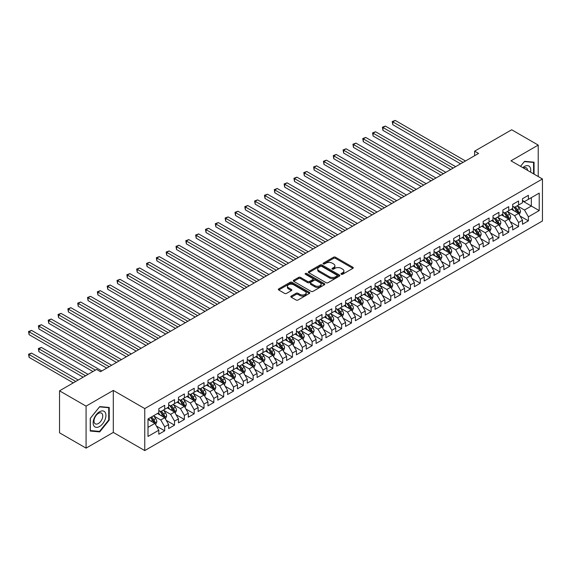 <?xml version="1.0" encoding="UTF-8"?>
<svg xmlns="http://www.w3.org/2000/svg" width="571" height="571" viewBox="0 0 571 571"><rect width="100%" height="100%" fill="white"/><g stroke="black" fill="none" stroke-linecap="round" stroke-linejoin="round"><path stroke-width="0.86" d="M341.272 274.273A0.956 0.55 0 0 0 342.621 274.273L352.871 268.356A1.363 0.785 0 0 0 353.271 267.799A1.363 0.785 0 0 0 352.871 267.235L335.505 257.214A1.363 0.785 0 0 0 333.578 257.214L323.322 263.131A0.956 0.55 0 0 0 323.043 263.524A0.956 0.55 0 0 0 323.322 263.909A0.956 0.55 0 0 0 324.678 263.909L326.005 263.145A4.368 2.52 0 0 1 332.179 263.145L333.621 263.98A4.368 2.52 0 0 1 334.906 265.765A4.368 2.52 0 0 1 333.621 267.542L332.301 268.313A0.956 0.55 0 0 0 332.015 268.698A0.956 0.55 0 0 0 332.301 269.091A0.956 0.55 0 0 0 333.65 269.091L334.977 268.327A4.368 2.52 0 0 1 341.151 268.327L342.6 269.162A4.368 2.52 0 0 1 343.878 270.94A4.368 2.52 0 0 1 342.6 272.724L341.272 273.495A0.956 0.55 0 0 0 340.987 273.88A0.956 0.55 0 0 0 341.272 274.273L341.272 273.495M291.217 296.092A1.363 0.785 0 0 0 290.817 296.649A1.363 0.785 0 0 0 291.217 297.205L296.092 300.018A1.363 0.785 0 0 0 298.019 300.018L309.403 293.444A1.363 0.785 0 0 0 309.803 292.887A1.363 0.785 0 0 0 309.403 292.331L292.038 282.31A1.363 0.785 0 0 0 290.111 282.31L278.727 288.876A1.363 0.785 0 0 0 278.327 289.44A1.363 0.785 0 0 0 278.727 289.997L284.608 293.394A1.363 0.785 0 0 0 286.542 293.394L291.41 290.582A1.363 0.785 0 0 0 291.81 290.018A1.363 0.785 0 0 0 291.41 289.461L288.498 287.777A3.647 2.106 0 0 1 287.427 286.292A3.647 2.106 0 0 1 289.675 284.344A3.647 2.106 0 0 1 293.658 284.801L305.092 291.403A3.647 2.106 0 0 1 306.156 292.887A3.647 2.106 0 0 1 303.908 294.836A3.647 2.106 0 0 1 299.925 294.379L298.019 293.28A1.363 0.785 0 0 0 296.092 293.28L291.217 296.092L291.217 297.205M86.071 406.138L86.071 448.135L113.301 432.418L113.301 390.421L86.071 406.138L59.534 390.821L96.592 369.423L100.517 371.692L478.562 153.435L474.629 151.165L474.629 155.705M113.301 390.421L144.756 408.579L542.45 178.973L542.45 220.97L144.756 450.576L144.756 408.579M538.225 176.532L538.225 145.091L510.995 160.815L542.45 178.973M538.225 145.091L511.687 129.774L474.629 151.165M326.098 282.695A1.363 0.785 0 0 0 328.025 282.695L339.41 276.121A1.363 0.785 0 0 0 339.809 275.565A1.363 0.785 0 0 0 339.41 275.008L322.044 264.98A1.363 0.785 0 0 0 320.117 264.98L308.733 271.553A1.363 0.785 0 0 0 308.333 272.11A1.363 0.785 0 0 0 308.733 272.667L326.098 282.695M305.785 274.48A0.956 0.55 0 0 1 306.755 274.615L324.392 284.793L313.022 291.36A1.363 0.785 0 0 1 311.095 291.36L293.73 281.332L298.604 278.541L298.604 277.406L293.73 280.218A1.363 0.785 0 0 0 293.33 280.775A1.363 0.785 0 0 0 293.73 281.332L293.73 280.218M298.604 278.541A1.363 0.785 0 0 1 300.532 278.541L300.532 277.406A1.363 0.785 0 0 0 298.604 277.406M300.532 277.406L307.576 281.467A1.363 0.785 0 0 0 309.503 281.467L312.737 279.604A1.363 0.785 0 0 0 313.136 279.048A1.363 0.785 0 0 0 312.737 278.491L305.399 274.258A0.956 0.55 0 0 1 305.121 273.866A0.956 0.55 0 0 1 305.713 273.359A0.956 0.55 0 0 1 306.755 273.48L324.407 283.673A1.363 0.785 0 0 1 324.806 284.23A1.363 0.785 0 0 1 324.407 284.786L324.407 283.673M522.494 200.935L531.344 206.045L531.344 197.645L539.21 193.105L528.396 199.343L528.396 195.318L522.494 198.722L522.494 202.748L518.568 205.018L518.568 200.992L512.665 204.397L512.665 208.422L508.732 210.699L508.732 206.666L502.837 210.071L502.837 214.104L498.904 216.373L498.904 212.341L493.009 215.745L493.009 219.778L489.076 222.048L489.076 218.015L483.18 221.42L483.18 225.452L479.247 227.722L479.247 223.689L473.352 227.094L473.352 231.127L469.419 233.396L469.419 229.364L463.524 232.768L463.524 236.801L459.591 239.071L459.591 235.038L453.688 238.442L453.688 242.475L449.762 244.745L449.762 240.719L443.86 244.124L443.86 248.149L439.927 250.419L439.927 246.394L434.031 249.798L434.031 253.824L430.099 256.094L430.099 252.068L424.203 255.473L424.203 259.498L420.27 261.768L420.27 257.742L414.375 261.147L414.375 265.172L410.442 267.442L410.442 263.417L404.546 266.821L404.546 270.847L400.614 273.116L400.614 269.091L394.711 272.495L394.711 276.528L390.785 278.798L390.785 274.765L384.883 278.17L384.883 282.202L380.95 284.472L380.95 280.44L375.054 283.844L375.054 287.877L371.121 290.147L371.121 286.114L365.226 289.518L365.226 293.551L361.293 295.821L361.293 291.788L355.398 295.193L355.398 299.225L351.465 301.495L351.465 297.462L345.569 300.867L345.569 304.9L341.636 307.169L341.636 303.137L335.741 306.548L335.741 310.574L331.808 312.844L331.808 308.818L325.905 312.223L325.905 316.248L321.98 318.518L321.98 314.493L316.077 317.897L316.077 321.923L312.144 324.192L312.144 320.167L306.249 323.571L306.249 327.597L302.316 329.867L302.316 325.841L296.42 329.246L296.42 333.271L292.488 335.541L292.488 331.515L286.592 334.92L286.592 338.953L282.659 341.222L282.659 337.19L276.764 340.594L276.764 344.627L272.831 346.897L272.831 342.864L266.935 346.269L266.935 350.301L263.003 352.571L263.003 348.538L257.1 351.943L257.1 355.976L253.174 358.245L253.174 354.213L247.272 357.617L247.272 361.65L243.339 363.92L243.339 359.887L237.443 363.292L237.443 367.324L233.51 369.594L233.51 365.561L227.615 368.973L227.615 372.999L223.682 375.268L223.682 371.243L217.787 374.647L217.787 378.673L213.854 380.943L213.854 376.917L207.958 380.322L207.958 384.347L204.025 386.617L204.025 382.591L198.13 385.996L198.13 390.022L194.197 392.291L194.197 388.266L188.294 391.67L188.294 395.696L184.369 397.966L184.369 393.94L178.466 397.345L178.466 401.37L174.533 403.647L174.533 399.614L168.638 403.019L168.638 407.052L164.705 409.321L164.705 405.289L158.809 408.693L158.809 412.726L147.996 418.964L147.996 436.444L158.809 430.206L154.877 423.389L147.996 419.421M539.21 193.105L539.21 210.585L528.396 216.823L524.463 210.014L517.333 205.903M520.088 216.059L528.396 220.856L528.396 216.823M528.396 220.856L522.494 224.26L522.494 220.228L518.568 222.497L514.635 215.688L507.505 211.577M510.26 221.734L518.568 226.53L518.568 222.497M518.568 226.53L512.665 229.935L512.665 225.902L508.732 228.172L504.807 221.362L497.676 217.251M500.432 227.408L508.732 232.204L508.732 228.172M508.732 232.204L502.837 235.609L502.837 231.576L498.904 233.853L494.971 227.037L487.848 222.926M490.603 233.082L498.904 237.879L498.904 233.853M498.904 237.879L493.009 241.283L493.009 237.258L489.076 239.527L485.143 232.711L478.02 228.6M480.768 238.757L489.076 243.553L489.076 239.527M489.076 243.553L483.18 246.958L483.18 242.932L479.247 245.202L475.315 238.393L468.191 234.274M470.939 244.431L479.247 249.227L479.247 245.202M479.247 249.227L473.352 252.632L473.352 248.606L469.419 250.876L465.486 244.067L458.356 239.948M461.111 250.105L469.419 254.902L469.419 250.876M469.419 254.902L463.524 258.306L463.524 254.281L459.591 256.55L455.658 249.741L448.528 245.623M451.283 255.787L459.591 260.576L459.591 256.55M459.591 260.576L453.688 263.98L453.688 259.955L449.762 262.225L445.83 255.415L438.699 251.297M441.454 261.461L449.762 266.25L449.762 262.225M449.762 266.25L443.86 269.662L443.86 265.629L439.927 267.899L435.994 261.09L428.871 256.971M431.626 267.135L439.927 271.932L439.927 267.899M439.927 271.932L434.031 275.336L434.031 271.304L430.099 273.573L426.166 266.764L419.043 262.653M421.798 272.81L430.099 277.606L430.099 273.573M430.099 277.606L424.203 281.011L424.203 276.978L420.27 279.248L416.338 272.438L409.214 268.327M411.962 278.484L420.27 283.28L420.27 279.248M420.27 283.28L414.375 286.685L414.375 282.652L410.442 284.922L406.509 278.113L399.386 274.001M402.134 284.158L410.442 288.955L410.442 284.922M410.442 288.955L404.546 292.359L404.546 288.326L400.614 290.596L396.681 283.787L389.55 279.676M392.306 289.832L400.614 294.629L400.614 290.596M400.614 294.629L394.711 298.033L394.711 294.001L390.785 296.27L386.853 289.461L379.722 285.35M382.477 295.507L390.785 300.303L390.785 296.27M390.785 300.303L384.883 303.708L384.883 299.682L380.95 301.952L377.024 295.136L369.894 291.024M372.649 301.181L380.95 305.977L380.95 301.952M380.95 305.977L375.054 309.382L375.054 305.357L371.121 307.626L367.189 300.817L360.065 296.699M362.821 306.855L371.121 311.652L371.121 307.626M371.121 311.652L365.226 315.056L365.226 311.031L361.293 313.301L357.36 306.491L350.237 302.373M352.992 312.53L361.293 317.326L361.293 313.301M361.293 317.326L355.398 320.731L355.398 316.705L351.465 318.975L347.532 312.166L340.409 308.047M343.157 318.211L351.465 323L351.465 318.975M351.465 323L345.569 326.405L345.569 322.379L341.636 324.649L337.704 317.84L330.58 313.722M333.328 323.885L341.636 328.675L341.636 324.649M341.636 328.675L335.741 332.086L335.741 328.054L331.808 330.324L327.875 323.514L320.745 319.396M323.5 329.56L331.808 334.356L331.808 330.324M331.808 334.356L325.905 337.761L325.905 333.728L321.98 335.998L318.047 329.189L310.917 325.077M313.672 335.234L321.98 340.03L321.98 335.998M321.98 340.03L316.077 343.435L316.077 339.402L312.144 341.672L308.219 334.863L301.088 330.752M303.843 340.908L312.144 345.705L312.144 341.672M312.144 345.705L306.249 349.109L306.249 345.077L302.316 347.346L298.383 340.537L291.26 336.426M294.015 346.583L302.316 351.379L302.316 347.346M302.316 351.379L296.42 354.784L296.42 350.751L292.488 353.021L288.555 346.212L281.432 342.1M284.18 352.257L292.488 357.053L292.488 353.021M292.488 357.053L286.592 360.458L286.592 356.425L282.659 358.695L278.727 351.886L271.603 347.775M274.351 357.931L282.659 362.728L282.659 358.695M282.659 362.728L276.764 366.132L276.764 362.107L272.831 364.377L268.898 357.56L261.775 353.449M264.523 363.606L272.831 368.402L272.831 364.377M272.831 368.402L266.935 371.807L266.935 367.781L263.003 370.051L259.07 363.242L251.939 359.123M254.695 369.28L263.003 374.076L263.003 370.051M263.003 374.076L257.1 377.481L257.1 373.455L253.174 375.725L249.242 368.916L242.111 364.798M244.866 374.954L253.174 379.751L253.174 375.725M253.174 379.751L247.272 383.155L247.272 379.13L243.339 381.399L239.413 374.59L232.283 370.472M235.038 380.629L243.339 385.425L243.339 381.399M243.339 385.425L237.443 388.83L237.443 384.804L233.51 387.074L229.578 380.265L222.454 376.146M225.21 386.31L233.51 391.099L233.51 387.074M233.51 391.099L227.615 394.504L227.615 390.478L223.682 392.748L219.749 385.939L212.626 381.821M215.374 391.984L223.682 396.781L223.682 392.748M223.682 396.781L217.787 400.185L217.787 396.153L213.854 398.422L209.921 391.613L202.798 387.502M205.546 397.659L213.854 402.455L213.854 398.422M213.854 402.455L207.958 405.86L207.958 401.827L204.025 404.097L200.093 397.288L192.969 393.176M195.717 403.333L204.025 408.129L204.025 404.097M204.025 408.129L198.13 411.534L198.13 407.501L194.197 409.771L190.264 402.962L183.134 398.851M185.889 409.007L194.197 413.804L194.197 409.771M194.197 413.804L188.294 417.208L188.294 413.176L184.369 415.445L180.436 408.636L173.306 404.525M176.061 414.682L184.369 419.478L184.369 415.445M184.369 419.478L178.466 422.883L178.466 418.85L174.533 421.12L170.608 414.31L163.477 410.199M166.232 420.356L174.533 425.152L174.533 421.12M174.533 425.152L168.638 428.557L168.638 424.524L164.705 426.801L160.772 419.985L153.649 415.874M156.404 426.03L164.705 430.827L164.705 426.801M164.705 430.827L158.809 434.231L158.809 430.206M158.809 410.456L160.772 411.591L164.705 409.321M147.996 427.365L154.877 423.389M168.638 404.782L170.608 405.917L174.533 403.647M160.772 419.985L164.705 417.715L157.432 413.518M168.638 424.524L164.705 417.715M178.466 399.1L180.436 400.235L184.369 397.966M170.608 414.31L174.533 412.041L167.26 407.844M178.466 418.85L174.533 412.041M188.294 393.426L190.264 394.561L194.197 392.291M180.436 408.636L184.369 406.366L177.089 402.17M188.294 413.176L184.369 406.366M198.13 387.752L200.093 388.887L204.025 386.617M190.264 402.962L194.197 400.692L186.924 396.495M198.13 407.501L194.197 400.692M207.958 382.078L209.921 383.212L213.854 380.943M200.093 397.288L204.025 395.018L196.752 390.821M207.958 401.827L204.025 395.018M217.787 376.403L219.749 377.538L223.682 375.268M209.921 391.613L213.854 389.343L206.581 385.147M217.787 396.153L213.854 389.343M227.615 370.729L229.578 371.864L233.51 369.594M219.749 385.939L223.682 383.669L216.409 379.465M227.615 390.478L223.682 383.669M237.443 365.055L239.413 366.189L243.339 363.92M229.578 380.265L233.51 377.995L226.237 373.791M237.443 384.804L233.51 377.995M247.272 359.38L249.242 360.515L253.174 358.245M239.413 374.59L243.339 372.321L236.066 368.117M247.272 379.13L243.339 372.321M257.1 353.706L259.07 354.841L263.003 352.571M249.242 368.916L253.174 366.646L245.894 362.442M257.1 373.455L253.174 366.646M266.935 348.032L268.898 349.166L272.831 346.897M259.07 363.242L263.003 360.965L255.729 356.768M266.935 367.781L263.003 360.965M276.764 342.357L278.727 343.492L282.659 341.222M268.898 357.56L272.831 355.29L265.558 351.094M276.764 362.107L272.831 355.29M286.592 336.676L288.555 337.818L292.488 335.541M278.727 351.886L282.659 349.616L275.386 345.419M286.592 356.425L282.659 349.616M296.42 331.002L298.383 332.136L302.316 329.867M288.555 346.212L292.488 343.942L285.214 339.745M296.42 350.751L292.488 343.942M306.249 325.327L308.219 326.462L312.144 324.192M298.383 340.537L302.316 338.268L295.043 334.071M306.249 345.077L302.316 338.268M316.077 319.653L318.047 320.788L321.98 318.518M308.219 334.863L312.144 332.593L304.871 328.396M316.077 339.402L312.144 332.593M325.905 313.979L327.875 315.113L331.808 312.844M318.047 329.189L321.98 326.919L314.7 322.722M325.905 333.728L321.98 326.919M335.741 308.304L337.704 309.439L341.636 307.169M327.875 323.514L331.808 321.245L324.535 317.041M335.741 328.054L331.808 321.245M345.569 302.63L347.532 303.765L351.465 301.495M337.704 317.84L341.636 315.57L334.363 311.366M345.569 322.379L341.636 315.57M355.398 296.956L357.36 298.091L361.293 295.821M347.532 312.166L351.465 309.896L344.192 305.692M355.398 316.705L351.465 309.896M365.226 291.281L367.189 292.416L371.121 290.147M357.36 306.491L361.293 304.222L354.02 300.018M365.226 311.031L361.293 304.222M375.054 285.607L377.024 286.742L380.95 284.472M367.189 300.817L371.121 298.547L363.848 294.343M375.054 305.357L371.121 298.547M384.883 279.933L386.853 281.068L390.785 278.798M377.024 295.136L380.95 292.866L373.677 288.669M384.883 299.682L380.95 292.866M394.711 274.258L396.681 275.393L400.614 273.116M386.853 289.461L390.785 287.192L383.512 282.995M394.711 294.001L390.785 287.192M404.546 268.577L406.509 269.712L410.442 267.442M396.681 283.787L400.614 281.517L393.34 277.32M404.546 288.326L400.614 281.517M414.375 262.903L416.338 264.038L420.27 261.768M406.509 278.113L410.442 275.843L403.169 271.646M414.375 282.652L410.442 275.843M424.203 257.228L426.166 258.363L430.099 256.094M416.338 272.438L420.27 270.169L412.997 265.972M424.203 276.978L420.27 270.169M434.031 251.554L435.994 252.689L439.927 250.419M426.166 266.764L430.099 264.494L422.825 260.297M434.031 271.304L430.099 264.494M443.86 245.88L445.83 247.015L449.762 244.745M435.994 261.09L439.927 258.82L432.654 254.623M443.86 265.629L439.927 258.82M453.688 240.205L455.658 241.34L459.591 239.071M445.83 255.415L449.762 253.146L442.482 248.942M453.688 259.955L449.762 253.146M463.524 234.531L465.486 235.666L469.419 233.396M455.658 249.741L459.591 247.471L452.318 243.267M463.524 254.281L459.591 247.471M473.352 228.857L475.315 229.992L479.247 227.722M465.486 244.067L469.419 241.797L462.146 237.593M473.352 248.606L469.419 241.797M483.18 223.182L485.143 224.317L489.076 222.048M475.315 238.393L479.247 236.123L471.974 231.919M483.18 242.932L479.247 236.123M493.009 217.508L494.971 218.643L498.904 216.373M485.143 232.711L489.076 230.441L481.803 226.244M493.009 237.258L489.076 230.441M502.837 211.834L504.807 212.969L508.732 210.699M494.971 227.037L498.904 224.767L491.631 220.57M502.837 231.576L498.904 224.767M512.665 206.152L514.635 207.287L518.568 205.018M504.807 221.362L508.732 219.093L501.459 214.896M512.665 225.902L508.732 219.093M522.494 200.478L524.463 201.613L528.396 199.343M514.635 215.688L518.568 213.418L511.288 209.222M522.494 220.228L518.568 213.418M59.534 390.821L59.534 432.811L86.071 448.135M113.301 432.418L144.756 450.576M524.463 210.014L531.344 206.045L539.21 210.585M534.049 174.119L534.049 162.178L524.563 161.329L520.545 166.325M109.218 420.099L109.218 407.451L99.732 406.602L90.247 418.4L90.247 431.048L99.732 431.897L109.218 420.099L108.726 419.813M341.651 274.408L342.6 273.859A4.368 2.52 0 0 0 343.878 272.082L343.878 270.94M334.906 265.765L334.906 266.9A4.368 2.52 0 0 1 333.621 268.677L332.679 269.226M352.857 268.363L335.505 258.349A1.363 0.785 0 0 0 333.578 258.349L323.707 264.045M339.395 276.136L322.044 266.115A1.363 0.785 0 0 0 320.117 266.115L308.747 272.681M337.004 275.957A0.956 0.55 0 0 0 337.283 275.565A0.956 0.55 0 0 0 337.004 275.179L321.759 266.379A0.956 0.55 0 0 0 320.402 266.379L319.003 267.185A4.368 2.52 0 0 0 317.726 268.962A4.368 2.52 0 0 0 319.003 270.747L329.424 276.764A4.368 2.52 0 0 0 335.605 276.764L337.004 275.957L337.004 277.092A0.956 0.55 0 0 0 337.283 276.699L337.283 275.565M317.726 268.962L317.726 270.097A4.368 2.52 0 0 0 319.003 271.882L319.003 270.747M337.004 277.092L335.605 277.899A4.368 2.52 0 0 1 329.424 277.899L319.003 271.882M300.532 278.541L307.576 282.609A1.363 0.785 0 0 0 309.503 282.609L312.737 280.739A1.363 0.785 0 0 0 313.136 280.183L313.136 279.048M314.885 285.693A3.647 2.106 0 0 0 318.861 286.15A3.647 2.106 0 0 0 321.116 284.201A3.647 2.106 0 0 0 320.046 282.709L316.013 280.382A1.363 0.785 0 0 0 314.086 280.382L310.852 282.252A1.363 0.785 0 0 0 310.453 282.809A1.363 0.785 0 0 0 310.852 283.366L314.885 285.693L314.885 286.828A3.647 2.106 0 0 0 318.861 287.284A3.647 2.106 0 0 0 321.116 285.336L321.116 284.201M310.453 282.809L310.453 283.944A1.363 0.785 0 0 0 310.852 284.501L310.852 283.366M314.885 286.828L310.852 284.501M306.156 292.887L306.156 294.022A3.647 2.106 0 0 1 303.908 295.971A3.647 2.106 0 0 1 299.925 295.514L298.019 294.415A1.363 0.785 0 0 0 296.092 294.415L291.239 297.22M287.427 286.292L287.427 287.427A3.647 2.106 0 0 0 288.498 288.912L288.498 287.777M291.396 290.589L288.498 288.912M309.389 293.458L292.038 283.444A1.363 0.785 0 0 0 290.111 283.444L278.741 290.004M98.733 431.319L99.732 431.897M519.289 214.682L520.509 211.705A3.683 2.127 -120 0 0 519.332 208.572L517.247 205.781M513.921 210.735L512.33 208.622M392.777 147.382L440.912 175.169L373.12 136.034L373.12 133.193L375.575 131.773L445.83 172.335M517.868 213.019L518.525 211.862A3.683 2.127 -120 0 0 517.469 209.65L515.377 206.859M514.185 207.03L516.769 210.478A1.877 1.085 60 0 1 517.105 211.049L518.525 211.862M513.536 206.659L516.291 210.328A3.683 2.127 60 0 1 517.34 212.54L517.419 212.755M463.031 162.4L392.777 121.844L395.232 120.424L465.486 160.986M460.569 163.82L392.777 124.678L392.777 121.844L392.234 121.53L395.232 120.424M392.777 124.678L392.234 121.53M509.46 220.356L510.681 217.38A3.683 2.127 -120 0 0 509.503 214.246L507.419 211.456M504.093 216.416L502.501 214.296M382.948 153.057L431.084 180.843L363.292 141.708L363.292 138.867L365.747 137.447L435.994 178.009M503.708 212.333L506.456 216.002A3.683 2.127 60 0 1 507.512 218.222C508.069 218.957 508.461 218.736 508.69 217.537A3.683 2.127 -120 0 0 507.64 215.324L505.549 212.533M504.357 212.712L506.934 216.152A1.877 1.085 60 0 1 507.276 216.723L508.69 217.537M499.632 226.03L500.853 223.054A3.683 2.127 -120 0 0 499.675 219.921L497.591 217.13M494.258 222.09L492.673 219.971M373.12 158.731L421.255 186.517L353.463 147.382L353.463 144.542L355.919 143.121L426.166 183.684M493.879 218.008L496.627 221.676A3.683 2.127 60 0 1 497.684 223.896C498.24 224.631 498.633 224.41 498.861 223.211A3.683 2.127 -120 0 0 497.805 220.998L495.721 218.208M494.529 218.386L497.105 221.826A1.877 1.085 60 0 1 497.448 222.397L498.861 223.211M453.196 168.074L382.948 127.519L385.404 126.098L455.658 166.661M450.74 169.494L382.948 130.352L382.948 127.519L382.406 127.205L385.404 126.098M382.948 130.352L382.406 127.205M443.367 173.748L372.577 132.879L375.575 131.773M373.12 136.034L372.577 132.879M530.559 172.107A9.036 5.218 120 0 0 529.895 166.982A9.036 5.218 120 0 0 522.793 167.624M527.568 170.379A6.188 3.569 120 0 0 526.99 168.481A6.188 3.569 120 0 0 526.291 167.838A6.188 3.569 120 0 0 523.457 168.002M524.342 161.6L533.557 162.435L533.557 173.834M532.943 162.078L533.557 162.435M520.566 166.339L524.364 161.614M94.008 426.023A9.036 5.218 120 0 0 102.73 423.682A9.036 5.218 120 0 0 105.071 412.255A9.036 5.218 120 0 0 96.342 414.589A9.036 5.218 120 0 0 94.008 426.023M94.586 423.175A6.188 3.569 120 0 0 95.278 423.825A6.188 3.569 120 0 0 101.038 420.934A6.188 3.569 120 0 0 102.159 413.754A6.188 3.569 120 0 0 101.467 413.104A6.188 3.569 120 0 0 95.714 415.995A6.188 3.569 120 0 0 94.586 423.175M99.54 406.88L108.726 407.701L108.726 419.956L99.54 431.39L90.346 430.57L90.346 418.315L99.54 406.88M108.119 407.351L108.726 407.701M489.804 231.705L491.024 228.728A3.683 2.127 -120 0 0 489.847 225.595L487.755 222.804M484.429 227.765L482.845 225.645M363.292 164.405L411.427 192.199L343.628 153.057L343.628 150.216L346.09 148.795L416.338 189.358M484.051 223.682L486.799 227.351A3.683 2.127 60 0 1 487.855 229.571C488.405 230.313 488.797 230.084 489.033 228.885A3.683 2.127 -120 0 0 487.977 226.673L485.892 223.882M484.7 224.06L487.277 227.501A1.877 1.085 60 0 1 487.62 228.072L489.033 228.885M479.975 237.379L481.196 234.403A3.683 2.127 -120 0 0 480.018 231.269L477.927 228.479M474.601 233.439L473.016 231.319M353.463 170.079L401.591 197.873L333.799 158.731L333.799 155.89L336.262 154.477L406.509 195.032M474.223 229.356L476.971 233.025A3.683 2.127 60 0 1 478.027 235.245C478.577 235.987 478.969 235.759 479.205 234.56A3.683 2.127 -120 0 0 478.148 232.347L476.064 229.556M474.872 229.735L477.449 233.175A1.877 1.085 60 0 1 477.791 233.746L479.205 234.56M433.539 179.43L362.749 138.553L365.747 137.447M363.292 141.708L362.749 138.553M423.711 185.104L352.921 144.227L355.919 143.121M353.463 147.382L352.921 144.227M470.147 243.053L471.361 240.077A3.683 2.127 -120 0 0 470.19 236.944L468.099 234.153M464.773 239.113L463.188 236.994M343.628 175.754L391.763 203.547L323.971 164.405L323.971 161.564L326.426 160.151L396.681 200.706M464.394 235.031L467.142 238.699A3.683 2.127 60 0 1 468.199 240.919C468.748 241.661 469.141 241.433 469.376 240.234A3.683 2.127 -120 0 0 468.32 238.021L466.236 235.238M465.044 235.409L467.62 238.849A1.877 1.085 60 0 1 467.963 239.42L469.376 240.234M413.882 190.778L343.092 149.909L346.09 148.795M343.628 153.057L343.092 149.909M460.319 248.728L461.532 245.758A3.683 2.127 -120 0 0 460.362 242.618L458.27 239.834M454.944 244.788L453.353 242.668M333.799 181.428L381.935 209.222L314.143 170.079L314.143 167.246L316.598 165.826L386.853 206.381M454.566 240.712L457.314 244.381A3.683 2.127 60 0 1 458.363 246.593C458.92 247.336 459.312 247.107 459.548 245.915A3.683 2.127 -120 0 0 458.492 243.696L456.4 240.912M455.208 241.083L457.792 244.524A1.877 1.085 60 0 1 458.128 245.095L459.548 245.915M404.054 196.453L333.264 155.583L336.262 154.477M333.799 158.731L333.264 155.583M450.483 254.402L451.704 251.433A3.683 2.127 -120 0 0 450.526 248.292L448.442 245.509M445.116 250.462L443.524 248.342M323.971 187.102L372.106 214.896L304.314 175.754L304.314 172.92L306.77 171.5L377.024 212.055M444.73 246.386L447.486 250.055A3.683 2.127 60 0 1 448.535 252.268C449.092 253.01 449.484 252.782 449.712 251.59A3.683 2.127 -120 0 0 448.663 249.37L446.572 246.586M445.38 246.758L447.964 250.198A1.877 1.085 60 0 1 448.299 250.769L449.712 251.59M394.226 202.127L323.429 161.258L326.426 160.151M323.971 164.405L323.429 161.258M440.655 260.076L441.875 257.107A3.683 2.127 -120 0 0 440.698 253.967L438.614 251.183M435.288 256.136L433.696 254.016M314.143 192.777L362.278 220.57L294.486 181.428L294.486 178.595L296.941 177.174L367.189 217.729M434.902 252.061L437.65 255.729A3.683 2.127 60 0 1 438.706 257.942C439.263 258.684 439.656 258.456 439.884 257.264A3.683 2.127 -120 0 0 438.835 255.044L436.744 252.261M435.552 252.432L438.128 255.872A1.877 1.085 60 0 1 438.471 256.443L439.884 257.264M384.39 207.801L313.6 166.932L316.598 165.826M314.143 170.079L313.6 166.932M430.827 265.751L432.047 262.781A3.683 2.127 -120 0 0 430.869 259.641L428.785 256.857M425.452 261.811L423.868 259.691M304.314 198.458L352.45 226.244L284.658 187.102L284.658 184.269L287.113 182.848L357.36 223.404M425.074 257.735L427.822 261.404A3.683 2.127 60 0 1 428.878 263.616C429.435 264.359 429.827 264.13 430.056 262.938A3.683 2.127 -120 0 0 428.999 260.719L426.915 257.935M425.723 258.106L428.3 261.554A1.877 1.085 60 0 1 428.643 262.118L430.056 262.938M374.562 213.475L303.772 172.606L306.77 171.5M304.314 175.754L303.772 172.606M420.998 271.432L422.219 268.456A3.683 2.127 -120 0 0 421.041 265.315L418.95 262.532M415.624 267.485L414.039 265.365M294.486 204.132L342.621 231.919L274.822 192.777L274.822 189.943L277.285 188.523L347.532 229.085M415.245 263.409L417.993 267.078A3.683 2.127 60 0 1 419.05 269.291C419.599 270.033 419.992 269.805 420.227 268.613A3.683 2.127 -120 0 0 419.171 266.4L417.087 263.609M415.895 263.781L418.472 267.228A1.877 1.085 60 0 1 418.814 267.799L420.227 268.613M364.733 219.15L293.944 178.28L296.941 177.174M294.486 181.428L293.944 178.28M411.17 277.106L412.39 274.13A3.683 2.127 -120 0 0 411.213 270.997L409.122 268.206M405.795 273.159L404.211 271.047M284.658 209.807L332.786 237.593L264.994 198.458L264.994 195.617L267.456 194.197L337.704 234.76M405.417 269.084L408.165 272.752A3.683 2.127 60 0 1 409.221 274.965C409.771 275.707 410.164 275.479 410.399 274.287A3.683 2.127 -120 0 0 409.343 272.074L407.259 269.284M406.067 269.455L408.643 272.902A1.877 1.085 60 0 1 408.986 273.473L410.399 274.287M354.905 224.824L284.115 183.955L287.113 182.848M284.658 187.102L284.115 183.955M401.342 282.781L402.555 279.804A3.683 2.127 -120 0 0 401.384 276.671L399.293 273.88M395.967 278.834L394.383 276.721M274.822 215.481L322.958 243.267L255.166 204.132L255.166 201.292L257.621 199.871L327.875 240.434M395.589 274.758L398.337 278.427A3.683 2.127 60 0 1 399.393 280.647C399.943 281.382 400.335 281.153 400.571 279.961A3.683 2.127 -120 0 0 399.514 277.749L397.423 274.958M396.231 275.129L398.815 278.577A1.877 1.085 60 0 1 399.158 279.148L400.571 279.961M345.077 230.498L274.287 189.629L277.285 188.523M274.822 192.777L274.287 189.629M391.513 288.455L392.727 285.479A3.683 2.127 -120 0 0 391.556 282.345L389.465 279.554M386.139 284.515L384.547 282.395M264.994 221.155L313.129 248.942L245.337 209.807L245.337 206.966L247.793 205.546L318.047 246.108M385.76 280.432L388.508 284.101A3.683 2.127 60 0 1 389.558 286.321C390.114 287.056 390.507 286.835 390.742 285.636A3.683 2.127 -120 0 0 389.686 283.423L387.595 280.632M386.403 280.811L388.987 284.251A1.877 1.085 60 0 1 389.322 284.822L390.742 285.636M335.248 236.173L264.459 195.303L267.456 194.197M264.994 198.458L264.459 195.303M381.678 294.129L382.898 291.153A3.683 2.127 -120 0 0 381.721 288.02L379.636 285.229M376.31 290.189L374.719 288.07M255.166 226.83L303.301 254.623L235.509 215.481L235.509 212.64L237.964 211.22L308.219 251.782M375.925 286.107L378.673 289.775A3.683 2.127 60 0 1 379.729 291.995C380.286 292.73 380.679 292.509 380.907 291.31A3.683 2.127 -120 0 0 379.858 289.097L377.766 286.307M376.575 286.485L379.158 289.925A1.877 1.085 60 0 1 379.494 290.496L380.907 291.31M325.42 241.854L254.623 200.978L257.621 199.871M255.166 204.132L254.623 200.978M371.849 299.804L373.07 296.827A3.683 2.127 -120 0 0 371.892 293.694L369.808 290.903M366.482 295.864L364.89 293.744M245.337 232.504L293.473 260.297L225.681 221.155L225.681 218.315L228.136 216.901L298.383 257.457M366.097 291.781L368.845 295.45A3.683 2.127 60 0 1 369.901 297.669C370.458 298.412 370.85 298.183 371.079 296.984A3.683 2.127 -120 0 0 370.029 294.772L367.938 291.981M366.746 292.159L369.323 295.6A1.877 1.085 60 0 1 369.665 296.171L371.079 296.984M315.585 247.529L244.795 206.652L247.793 205.546M245.337 209.807L244.795 206.652M362.021 305.478L363.242 302.502A3.683 2.127 -120 0 0 362.064 299.368L359.98 296.577M356.647 301.538L355.062 299.418M235.509 238.178L283.644 265.972L215.852 226.83L215.852 223.989L218.308 222.576L288.555 263.131M356.268 297.455L359.016 301.124A3.683 2.127 60 0 1 360.073 303.344C360.622 304.086 361.022 303.858 361.25 302.659A3.683 2.127 -120 0 0 360.194 300.446L358.11 297.662M356.918 297.834L359.494 301.274A1.877 1.085 60 0 1 359.837 301.845L361.25 302.659M305.756 253.203L234.966 212.326L237.964 211.22M235.509 215.481L234.966 212.326M352.193 311.152L353.413 308.183A3.683 2.127 -120 0 0 352.236 305.042L350.144 302.259M346.818 307.212L345.234 305.092M225.681 243.853L273.816 271.646L206.017 232.504L206.017 229.663L208.479 228.25L278.727 268.805M346.44 303.137L349.188 306.805A3.683 2.127 60 0 1 350.244 309.018C350.794 309.76 351.186 309.532 351.422 308.34A3.683 2.127 -120 0 0 350.366 306.12L348.281 303.337M347.089 303.508L349.666 306.948A1.877 1.085 60 0 1 350.009 307.519L351.422 308.34M295.928 258.877L225.138 218.008L228.136 216.901M225.681 221.155L225.138 218.008M342.364 316.826L343.578 313.857A3.683 2.127 -120 0 0 342.407 310.717L340.316 307.933M336.99 312.887L335.405 310.767M215.852 249.527L263.98 277.32L196.188 238.178L196.188 235.345L198.651 233.924L268.898 274.48M336.612 308.811L339.36 312.48A3.683 2.127 60 0 1 340.416 314.692C340.966 315.435 341.358 315.206 341.594 314.014A3.683 2.127 -120 0 0 340.537 311.795L338.453 309.011M337.261 309.182L339.838 312.623A1.877 1.085 60 0 1 340.18 313.194L341.594 314.014M286.1 264.551L215.31 223.682L218.308 222.576M215.852 226.83L215.31 223.682M332.536 322.501L333.75 319.532A3.683 2.127 -120 0 0 332.579 316.391L330.488 313.607M327.162 318.561L325.577 316.441M206.017 255.201L254.152 282.995L186.36 243.853L186.36 241.019L188.815 239.599L259.07 280.154M326.783 314.485L329.531 318.154A3.683 2.127 60 0 1 330.58 320.367C331.137 321.109 331.53 320.881 331.765 319.689A3.683 2.127 -120 0 0 330.709 317.469L328.618 314.685M327.426 314.857L330.009 318.297A1.877 1.085 60 0 1 330.352 318.868L331.765 319.689M276.271 270.226L205.481 229.356L208.479 228.25M206.017 232.504L205.481 229.356M322.708 328.175L323.921 325.206A3.683 2.127 -120 0 0 322.751 322.065L320.659 319.282M317.333 324.235L315.742 322.115M196.188 260.883L244.324 288.669L176.532 249.527L176.532 246.693L178.987 245.273L249.242 285.828M316.955 320.16L319.703 323.828A3.683 2.127 60 0 1 320.752 326.041C321.309 326.783 321.701 326.555 321.937 325.363A3.683 2.127 -120 0 0 320.881 323.143L318.789 320.36M317.597 320.531L320.181 323.978A1.877 1.085 60 0 1 320.517 324.542L321.937 325.363M266.443 275.9L195.646 235.031L198.651 233.924M196.188 238.178L195.646 235.031M312.872 333.857L314.093 330.88A3.683 2.127 -120 0 0 312.915 327.74L310.831 324.956M307.505 329.91L305.913 327.79M186.36 266.557L234.495 294.343L166.703 255.201L166.703 252.368L169.159 250.947L239.413 291.51M307.119 325.834L309.867 329.503A3.683 2.127 60 0 1 310.924 331.715C311.481 332.458 311.873 332.229 312.101 331.037A3.683 2.127 -120 0 0 311.052 328.817L308.961 326.034M307.769 326.205L310.353 329.653A1.877 1.085 60 0 1 310.688 330.216L312.101 331.037M256.615 281.574L185.818 240.705L188.815 239.599M186.36 243.853L185.818 240.705M303.044 339.531L304.264 336.555A3.683 2.127 -120 0 0 303.087 333.421L301.003 330.63M297.669 335.584L296.085 333.471M176.532 272.231L224.667 300.018L156.875 260.876L156.875 258.042L159.33 256.622L229.578 297.184M297.291 331.508L300.039 335.177A3.683 2.127 60 0 1 301.095 337.39C301.652 338.132 302.045 337.904 302.273 336.712A3.683 2.127 -120 0 0 301.224 334.499L299.133 331.708M297.941 331.879L300.517 335.327A1.877 1.085 60 0 1 300.86 335.898L302.273 336.712M246.779 287.249L175.989 246.379L178.987 245.273M176.532 249.527L175.989 246.379M293.216 345.205L294.436 342.229A3.683 2.127 -120 0 0 293.258 339.095L291.174 336.305M287.841 341.258L286.257 339.145M166.703 277.906L214.839 305.692L147.047 266.557L147.047 263.716L149.502 262.296L219.749 302.858M287.463 337.183L290.211 340.851A3.683 2.127 60 0 1 291.267 343.064C291.817 343.806 292.216 343.578 292.445 342.386A3.683 2.127 -120 0 0 291.388 340.173L289.304 337.382M288.112 337.554L290.689 341.001A1.877 1.085 60 0 1 291.032 341.572L292.445 342.386M236.951 292.923L166.161 252.054L169.159 250.947M166.703 255.201L166.161 252.054M283.387 350.88L284.608 347.903A3.683 2.127 -120 0 0 283.43 344.77L281.339 341.979M278.013 346.94L276.428 344.82M156.875 283.58L205.003 311.366M277.634 342.857L280.382 346.526A3.683 2.127 60 0 1 281.439 348.745C281.988 349.481 282.381 349.259 282.616 348.06A3.683 2.127 -120 0 0 281.56 345.848L279.476 343.057M278.284 343.235L280.861 346.676A1.877 1.085 60 0 1 281.203 347.247L282.616 348.06M227.122 298.597L156.333 257.728L159.33 256.622M156.875 260.876L156.333 257.728M273.559 356.554L274.772 353.577A3.683 2.127 -120 0 0 273.602 350.444L271.51 347.653M268.184 352.614L266.6 350.494M147.047 289.254L195.175 317.041L127.383 277.906L127.383 275.065L129.838 273.645L200.093 314.207M267.806 348.531L270.554 352.2A3.683 2.127 60 0 1 271.61 354.42C272.16 355.155 272.553 354.934 272.788 353.735A3.683 2.127 -120 0 0 271.732 351.522L269.648 348.731M268.456 348.91L271.032 352.35A1.877 1.085 60 0 1 271.375 352.921L272.788 353.735M217.294 304.279L146.504 263.402L149.502 262.296M147.047 266.557L146.504 263.402M263.731 362.228L264.944 359.252A3.683 2.127 -120 0 0 263.773 356.118L261.682 353.328M258.356 358.288L256.764 356.168M137.211 294.929L185.347 322.722L117.555 283.58L117.555 280.739L120.01 279.326L190.264 319.881M257.978 354.206L260.726 357.874A3.683 2.127 60 0 1 261.775 360.094C262.332 360.836 262.724 360.608 262.96 359.409A3.683 2.127 -120 0 0 261.903 357.196L259.812 354.405M258.62 354.584L261.204 358.024A1.877 1.085 60 0 1 261.547 358.595L262.96 359.409M207.466 309.953L137.211 269.391L139.674 267.97L209.921 308.533M205.01 311.366L137.211 272.231L137.211 269.391L136.676 269.077L139.674 267.97M137.211 272.231L136.676 269.077M253.895 367.902L255.116 364.926A3.683 2.127 -120 0 0 253.938 361.793L251.854 359.002M248.528 363.963L246.936 361.843M127.383 300.603L175.518 328.396L107.726 289.254L107.726 286.414L110.182 285L180.436 325.556M248.149 359.88L250.897 363.549A3.683 2.127 60 0 1 251.947 365.768C252.503 366.511 252.896 366.282 253.131 365.083A3.683 2.127 -120 0 0 252.075 362.87L249.984 360.08M248.792 360.258L251.376 363.698A1.877 1.085 60 0 1 251.711 364.269L253.131 365.083M197.637 315.627L126.841 274.751L129.838 273.645M127.383 277.906L126.841 274.751M244.067 373.577L245.287 370.608A3.683 2.127 -120 0 0 244.11 367.467L242.025 364.683M238.699 369.637L237.108 367.517M117.555 306.277L165.69 334.071L97.898 294.929L97.898 292.088L100.353 290.675L170.608 331.23M238.314 365.561L241.062 369.23A3.683 2.127 60 0 1 242.118 371.443C242.675 372.185 243.068 371.957 243.296 370.765A3.683 2.127 -120 0 0 242.247 368.545L240.155 365.761M238.964 365.932L241.54 369.373A1.877 1.085 60 0 1 241.883 369.944L243.296 370.765M187.809 321.302L117.012 280.432L120.01 279.326M117.555 283.58L117.012 280.432M234.238 379.251L235.459 376.282A3.683 2.127 -120 0 0 234.281 373.141L232.197 370.358M228.864 375.311L227.279 373.191M107.726 311.952L155.862 339.745L88.07 300.603L88.07 297.769L90.525 296.349L160.772 336.904M228.486 371.236L231.234 374.904A3.683 2.127 60 0 1 232.29 377.117C232.847 377.859 233.239 377.631 233.468 376.439A3.683 2.127 -120 0 0 232.418 374.219L230.327 371.435M229.135 371.607L231.712 375.047A1.877 1.085 60 0 1 232.054 375.618L233.468 376.439M177.974 326.976L107.184 286.107L110.182 285M107.726 289.254L107.184 286.107M224.41 384.925L225.631 381.956A3.683 2.127 -120 0 0 224.453 378.816L222.362 376.032M219.036 380.985L217.451 378.866M97.898 317.626L146.033 345.419L78.234 306.277L78.234 303.444L80.697 302.023L150.944 342.579M218.657 376.91L221.405 380.579A3.683 2.127 60 0 1 222.462 382.791C223.011 383.534 223.411 383.305 223.639 382.113A3.683 2.127 -120 0 0 222.583 379.893L220.499 377.11M219.307 377.281L221.883 380.721A1.877 1.085 60 0 1 222.226 381.292L223.639 382.113M168.145 332.65L97.356 291.781L100.353 290.675M97.898 294.929L97.356 291.781M214.582 390.6L215.802 387.63A3.683 2.127 -120 0 0 214.625 384.49L212.533 381.706M209.207 386.66L207.623 384.54M88.07 323.3L136.198 351.094L68.406 311.952L68.406 309.118L70.868 307.698L141.116 348.253M208.829 382.584L211.577 386.253A3.683 2.127 60 0 1 212.633 388.466C213.183 389.208 213.575 388.979 213.811 387.788A3.683 2.127 -120 0 0 212.755 385.568L210.67 382.784M209.478 382.955L212.055 386.403A1.877 1.085 60 0 1 212.398 386.967L213.811 387.788M158.317 338.325L87.527 297.455L90.525 296.349M88.07 300.603L87.527 297.455M204.753 396.281L205.967 393.305A3.683 2.127 -120 0 0 204.796 390.164L202.705 387.381M199.379 392.334L197.794 390.214M78.234 328.982L126.369 356.768L58.577 317.626L58.577 314.792L61.033 313.372L131.287 353.934M199.001 388.259L201.749 391.927A3.683 2.127 60 0 1 202.805 394.14C203.355 394.882 203.747 394.654 203.983 393.462A3.683 2.127 -120 0 0 202.926 391.242L200.842 388.458M199.65 388.63L202.227 392.077A1.877 1.085 60 0 1 202.569 392.641L203.983 393.462M148.489 343.999L77.699 303.13L80.697 302.023M78.234 306.277L77.699 303.13M194.925 401.955L196.138 398.979A3.683 2.127 -120 0 0 194.968 395.839L192.877 393.055M189.551 398.008L187.959 395.889M68.406 334.656L116.541 362.442L48.749 323.3L48.749 320.467L51.204 319.046L121.459 359.609M193.498 400.292L194.154 399.136A3.683 2.127 -120 0 0 193.098 396.924L191.007 394.133M189.815 394.304L192.398 397.751A1.877 1.085 60 0 1 192.741 398.322L194.154 399.136M189.172 393.933L191.92 397.602A3.683 2.127 60 0 1 192.969 399.814L193.048 400.028M138.66 349.673L67.87 308.804L70.868 307.698M68.406 311.952L67.87 308.804M185.09 407.63L186.31 404.653A3.683 2.127 -120 0 0 185.132 401.52L183.048 398.729M179.722 403.683L178.131 401.57M58.577 340.33L106.713 368.117L38.921 328.982L38.921 326.141L41.376 324.721L111.63 365.283M183.669 405.967L184.326 404.81A3.683 2.127 -120 0 0 183.27 402.598L181.178 399.807M179.986 399.978L182.57 403.426A1.877 1.085 60 0 1 182.906 403.997L184.326 404.81M179.337 399.607L182.092 403.276A3.683 2.127 60 0 1 183.141 405.489L183.22 405.703M128.832 355.348L58.035 314.478L61.033 313.372M58.577 317.626L58.035 314.478M175.261 413.304L176.482 410.328A3.683 2.127 -120 0 0 175.304 407.194L173.22 404.404M169.894 409.364L168.302 407.244M48.749 346.005L92.952 371.521L29.092 334.656L29.092 331.815L31.548 330.395L101.795 370.957M169.508 405.282L172.256 408.95A3.683 2.127 60 0 1 173.313 411.17C173.869 411.905 174.262 411.684 174.49 410.485A3.683 2.127 -120 0 0 173.441 408.272L171.35 405.481M170.158 405.66L172.735 409.1A1.877 1.085 60 0 1 173.077 409.671L174.49 410.485M118.996 361.022L48.207 320.153L51.204 319.046M48.749 323.3L48.207 320.153M165.433 418.978L166.653 416.002A3.683 2.127 -120 0 0 165.476 412.869L163.392 410.078M160.058 415.038L158.474 412.919M88.034 374.362L41.376 347.425L38.921 348.838L38.921 351.679L83.123 377.195M159.68 410.956L162.428 414.625A3.683 2.127 60 0 1 163.484 416.844C164.041 417.579 164.434 417.358 164.662 416.159A3.683 2.127 -120 0 0 163.613 413.946L161.522 411.156M160.33 411.334L162.906 414.774A1.877 1.085 60 0 1 163.249 415.345L164.662 416.159M38.921 351.679L38.378 348.531L85.579 375.782M38.378 348.531L41.376 347.425M109.168 366.696L38.378 325.827L41.376 324.721M38.921 328.982L38.378 325.827M155.605 424.653L156.825 421.676A3.683 2.127 -120 0 0 155.647 418.543L153.556 415.752M150.23 420.713L148.646 418.593M78.206 380.036L31.548 353.099L29.092 354.512L29.092 357.353L73.295 382.877M150.516 417.515L152.6 420.299A3.683 2.127 60 0 1 153.656 422.519C154.206 423.261 154.598 423.032 154.834 421.833A3.683 2.127 -120 0 0 153.777 419.621L151.693 416.83M150.773 417.365L153.078 420.449A1.877 1.085 60 0 1 153.421 421.02L154.834 421.833M29.092 357.353L28.55 354.206L75.75 381.457M28.55 354.206L31.548 353.099M95.407 370.108L28.55 331.501L31.548 330.395M29.092 334.656L28.55 331.501M342.6 273.859L342.6 272.724M332.301 269.091L332.301 268.313M333.621 268.677L333.621 267.542M323.322 263.909L323.322 263.131M333.578 258.349L333.578 257.214M335.505 258.349L335.505 257.214M352.871 268.356L352.871 267.235M308.733 272.667L308.733 271.553M320.117 266.115L320.117 264.98M322.044 266.115L322.044 264.98M339.41 276.121L339.41 275.008M329.424 277.899L329.424 276.764M335.605 277.899L335.605 276.764M307.576 282.609L307.576 281.467M309.503 282.609L309.503 281.467M312.737 280.739L312.737 279.604M306.755 274.615L306.755 273.48M296.092 294.415L296.092 293.28M298.019 294.415L298.019 293.28M299.925 295.514L299.925 294.379M291.41 290.582L291.41 289.461M278.727 289.997L278.727 288.876M290.111 283.444L290.111 282.31M292.038 283.444L292.038 282.31M309.403 293.444L309.403 292.331M518.104 213.154L520.488 211.777M517.469 209.65L519.332 208.572M514.749 211.22L516.291 210.328M508.276 218.829L510.66 217.451M507.64 215.324L509.503 214.246M504.921 216.894L506.456 216.002M498.447 224.503L500.824 223.125M497.805 220.998L499.675 219.921M495.093 222.569L496.627 221.676M488.612 230.177L490.996 228.8M487.977 226.673L489.847 225.595M485.257 228.243L486.799 227.351M478.783 235.852L481.167 234.474M478.148 232.347L480.018 231.269M475.429 233.917L476.971 233.025M468.955 241.526L471.339 240.148M468.32 238.021L470.19 236.944M465.601 239.592L467.142 238.699M459.127 247.2L461.511 245.83M458.492 243.696L460.362 242.618M455.772 245.266L457.314 244.381M449.298 252.874L451.682 251.504M448.663 249.37L450.526 248.292M445.944 250.94L447.486 250.055M439.47 258.556L441.854 257.178M438.835 255.044L440.698 253.967M436.116 256.615L437.65 255.729M429.635 264.23L432.019 262.853M428.999 260.719L430.869 259.641M426.287 262.289L427.822 261.404M419.806 269.905L422.19 268.527M419.171 266.4L421.041 265.315M416.452 267.963L417.993 267.078M409.978 275.579L412.362 274.201M409.343 272.074L411.213 270.997M406.623 273.637L408.165 272.752M400.15 281.253L402.534 279.876M399.514 277.749L401.384 276.671M396.795 279.319L398.337 278.427M390.321 286.928L392.705 285.55M389.686 283.423L391.556 282.345M386.967 284.993L388.508 284.101M380.493 292.602L382.877 291.224M379.858 289.097L381.721 288.02M377.138 290.668L378.673 289.775M370.665 298.276L373.049 296.899M370.029 294.772L371.892 293.694M367.31 296.342L368.845 295.45M360.829 303.95L363.213 302.573M360.194 300.446L362.064 299.368M357.482 302.016L359.016 301.124M351.001 309.625L353.385 308.254M350.366 306.12L352.236 305.042M347.646 307.69L349.188 306.805M341.173 315.299L343.556 313.929M340.537 311.795L342.407 310.717M337.818 313.365L339.36 312.48M331.344 320.973L333.728 319.603M330.709 317.469L332.579 316.391M327.99 319.039L329.531 318.154M321.516 326.655L323.9 325.277M320.881 323.143L322.751 322.065M318.161 324.713L319.703 323.828M311.687 332.329L314.071 330.952M311.052 328.817L312.915 327.74M308.333 330.388L309.867 329.503M301.859 338.003L304.243 336.626M301.224 334.499L303.087 333.421M298.505 336.062L300.039 335.177M292.024 343.678L294.408 342.3M291.388 340.173L293.258 339.095M288.676 341.743L290.211 340.851M282.195 349.352L284.579 347.975M281.56 345.848L283.43 344.77M278.841 347.418L280.382 346.526M272.367 355.026L274.751 353.649M271.732 351.522L273.602 350.444M269.012 353.092L270.554 352.2M262.539 360.701L264.923 359.323M261.903 357.196L263.773 356.118M259.184 358.766L260.726 357.874M252.71 366.375L255.094 364.997M252.075 362.87L253.938 361.793M249.356 364.441L250.897 363.549M242.882 372.049L245.266 370.672M242.247 368.545L244.11 367.467M239.527 370.115L241.062 369.23M233.054 377.724L235.438 376.353M232.418 374.219L234.281 373.141M229.699 375.789L231.234 374.904M223.218 383.398L225.602 382.028M222.583 379.893L224.453 378.816M219.871 381.464L221.405 380.579M213.39 389.079L215.774 387.702M212.755 385.568L214.625 384.49M210.035 387.138L211.577 386.253M203.561 394.754L205.945 393.376M202.926 391.242L204.796 390.164M200.207 392.812L201.749 391.927M193.733 400.428L196.117 399.05M193.098 396.924L194.968 395.839M190.379 398.487L191.92 397.602M183.905 406.102L186.289 404.725M183.27 402.598L185.132 401.52M180.55 404.168L182.092 403.276M174.076 411.777L176.46 410.399M173.441 408.272L175.304 407.194M170.722 409.842L172.256 408.95M164.248 417.451L166.625 416.073M163.613 413.946L165.476 412.869M160.894 415.517L162.428 414.625M154.413 423.125L156.797 421.748M153.777 419.621L155.647 418.543M151.058 421.191L152.6 420.299"/></g></svg>
